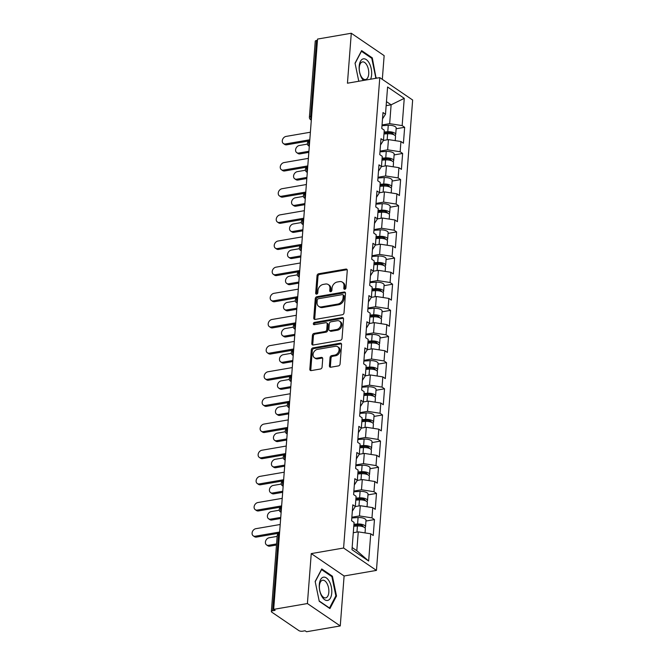 <?xml version="1.0" encoding="UTF-8"?>
<svg xmlns="http://www.w3.org/2000/svg" width="665" height="665" viewBox="0 0 665 665"><rect width="100%" height="100%" fill="white"/><g stroke="black" fill="none" stroke-linecap="round" stroke-linejoin="round"><path stroke-width="1" d="M344.778 289.275A1.247 0.964 -55.7 0 0 345.925 287.937L347.271 270.456A1.787 1.372 -55.7 0 0 346.764 269.242A1.787 1.372 -55.7 0 0 345.883 269.076L318.668 273.764A1.787 1.372 -55.7 0 0 317.03 275.667L315.684 293.149A1.247 0.964 -55.7 0 0 317.803 292.791L317.978 290.522A5.711 4.397 -55.7 0 1 323.223 284.429L325.493 284.038A5.711 4.397 -55.7 0 1 328.302 284.578A5.711 4.397 -55.7 0 1 329.923 288.469L329.749 290.73A1.247 0.964 -55.7 0 0 331.868 290.364L332.035 288.103A5.711 4.397 -55.7 0 1 337.28 282.002L339.549 281.611A5.711 4.397 -55.7 0 1 342.359 282.16A5.711 4.397 -55.7 0 1 343.98 286.041L343.805 288.302A1.247 0.964 -55.7 0 0 344.778 289.275M329.416 365.841A1.787 1.372 -55.7 0 0 329.923 367.055A1.787 1.372 -55.7 0 0 330.796 367.221L338.435 365.908A1.787 1.372 -55.7 0 0 340.073 364.004L341.569 344.586A1.787 1.372 -55.7 0 0 341.062 343.373A1.787 1.372 -55.7 0 0 340.181 343.198L312.966 347.895A1.787 1.372 -55.7 0 0 311.328 349.798L309.832 369.216A1.787 1.372 -55.7 0 0 310.339 370.43A1.787 1.372 -55.7 0 0 311.22 370.596L320.439 369.009A1.787 1.372 -55.7 0 0 322.084 367.105L322.716 358.792A1.787 1.372 -55.7 0 0 322.209 357.579A1.787 1.372 -55.7 0 0 321.336 357.404L316.764 358.194A4.771 3.682 -55.7 0 1 314.412 357.737A4.771 3.682 -55.7 0 1 313.365 353.073A4.771 3.682 -55.7 0 1 317.438 349.391L335.351 346.307A4.771 3.682 -55.7 0 1 337.704 346.764A4.771 3.682 -55.7 0 1 338.751 351.428A4.771 3.682 -55.7 0 1 334.678 355.11L331.694 355.625A1.787 1.372 -55.7 0 0 330.056 357.529L329.416 365.841L330.372 366.49A1.787 1.372 -55.7 0 0 330.497 367.238M311.253 553.596L307.405 603.546L273.672 609.364L317.554 39.069L351.286 33.25L347.446 83.208L379.79 77.63L343.597 548.018L311.253 553.596L344.104 575.981L376.448 570.404L343.597 548.018M342.375 314.736A1.787 1.372 -55.7 0 0 344.013 312.824L345.501 293.415A1.787 1.372 -55.7 0 0 344.994 292.193A1.787 1.372 -55.7 0 0 344.121 292.026L316.906 296.715A1.787 1.372 -55.7 0 0 315.268 298.627L313.772 318.036A1.787 1.372 -55.7 0 0 314.279 319.25A1.787 1.372 -55.7 0 0 315.16 319.424L342.375 314.736M343.539 319L342.043 338.41A1.787 1.372 -55.7 0 1 340.405 340.322L313.19 345.01A1.787 1.372 -55.7 0 1 312.309 344.844A1.787 1.372 -55.7 0 1 311.802 343.63L312.442 335.318A1.787 1.372 -55.7 0 1 314.079 333.414L325.119 331.511A1.787 1.372 -55.7 0 0 326.756 329.599L327.18 324.088A1.787 1.372 -55.7 0 0 326.673 322.874A1.787 1.372 -55.7 0 0 325.792 322.708L314.304 324.686A1.247 0.964 -55.7 0 1 314.478 322.384L342.151 317.612A1.787 1.372 -55.7 0 1 343.032 317.787A1.787 1.372 -55.7 0 1 343.539 319M376.448 570.404L412.649 100.016L379.79 77.63M365.95 521.036L374.462 519.564L371.976 517.869L359.482 515.932L351.86 517.245M374.462 519.564L373.24 535.491L370.746 533.795L368.651 561.036L351.985 549.681L354.079 522.432L351.594 520.737L352.816 504.81L355.31 506.514L356.091 496.281L353.605 494.585L354.827 478.659L357.321 480.363L358.111 470.13L355.617 468.434L356.839 452.508L359.333 454.212L360.122 443.979L357.629 442.283L358.851 426.356L361.344 428.061L362.134 417.828L359.64 416.132L360.862 400.205L363.356 401.909L364.146 391.677L361.652 389.981L362.882 374.054L365.368 375.75L366.157 365.526L363.664 363.83L364.894 347.903L367.379 349.599L368.169 339.374L365.675 337.679L366.905 321.752L369.391 323.448L370.181 313.223L367.687 311.528L368.917 295.601L371.403 297.297L372.192 287.072L369.698 285.376L370.929 269.45L373.414 271.145L374.204 260.921L371.718 259.225L372.94 243.299L375.434 244.994L376.215 234.77L373.73 233.074L374.952 217.147L377.446 218.843L378.227 208.619L375.742 206.923L376.964 190.996L379.457 192.692L380.239 182.468L377.753 180.772L378.975 164.845L381.469 166.541L382.25 156.317L379.765 154.621L380.987 138.694L383.481 140.39L384.262 130.165L381.776 128.47L382.998 112.543L385.492 114.239L387.587 86.999L404.254 98.353L402.159 125.602L389.665 123.665L382.043 124.978M396.132 128.761L404.653 127.298L402.159 125.602M404.653 127.298L403.422 143.224L400.937 141.52L400.147 151.753L387.653 149.816L380.031 151.13M394.121 154.912L402.633 153.449L400.147 151.753M402.633 153.449L401.411 169.375L398.917 167.671L398.135 177.904L385.642 175.967L378.019 177.281M392.109 181.063L400.621 179.6L398.135 177.904M400.621 179.6L399.399 195.527L396.905 193.823L396.124 204.055L383.63 202.118L376.008 203.432M390.097 207.214L398.609 205.751L396.124 204.055M398.609 205.751L397.387 221.678L394.894 219.974L394.112 230.206L381.619 228.27L373.996 229.583M388.086 233.365L396.598 231.902L394.112 230.206M396.598 231.902L395.376 247.829L392.882 246.125L392.101 256.358L379.607 254.421L371.984 255.734M386.074 259.516L394.586 258.053L392.101 256.358M394.586 258.053L393.364 273.98L390.87 272.276L390.089 282.509L377.595 280.572L369.973 281.885M384.062 285.667L392.574 284.204L390.089 282.509M392.574 284.204L391.353 300.131L388.859 298.427L388.069 308.66L375.584 306.723L367.961 308.036M382.051 311.819L390.563 310.356L388.069 308.66M390.563 310.356L389.341 326.282L386.847 324.587L386.057 334.811L373.572 332.874L365.95 334.187M380.031 337.97L388.551 336.507L386.057 334.811M388.551 336.507L387.329 352.433L384.836 350.738L384.046 360.962L371.56 359.025L363.938 360.339M378.019 364.121L386.54 362.658L384.046 360.962M386.54 362.658L385.309 378.584L382.824 376.889L382.034 387.113L369.549 385.176L361.918 386.49M376.008 390.272L384.528 388.809L382.034 387.113M384.528 388.809L383.298 404.736L380.812 403.04L380.023 413.264L367.529 411.327L359.906 412.641M373.996 416.423L382.516 414.96L380.023 413.264M382.516 414.96L381.286 430.887L378.801 429.191L378.011 439.415L365.517 437.479L357.895 438.792M371.984 442.574L380.505 441.111L378.011 439.415M380.505 441.111L379.274 457.038L376.789 455.342L375.999 465.567L363.506 463.63L355.883 464.943M369.973 468.734L378.493 467.262L375.999 465.567M378.493 467.262L377.263 483.189L374.777 481.493L373.988 491.718L361.494 489.781L353.871 491.094M367.961 494.885L376.481 493.413L373.988 491.718M376.481 493.413L375.251 509.34L372.766 507.644L371.976 517.869M352.334 511.111L355.31 506.514M359.482 515.932L360.272 505.708L355.301 506.564M372.766 507.644L360.272 505.708M354.345 484.96L357.321 480.363M361.494 489.781L362.284 479.556L357.313 480.413M374.777 481.493L362.284 479.556M356.357 458.808L359.333 454.212M363.506 463.63L364.295 453.405L359.3 454.262M376.789 455.342L364.295 453.405M358.369 432.657L361.344 428.061M365.517 437.479L366.307 427.254L361.336 428.11M378.801 429.191L366.307 427.254M360.38 406.506L363.356 401.909M367.529 411.327L368.319 401.103L363.323 401.959M380.812 403.04L368.319 401.103M362.392 380.355L365.368 375.75M369.549 385.176L370.33 374.952L365.359 375.808M382.824 376.889L370.33 374.952M364.403 354.204L367.379 349.599M371.56 359.025L372.342 348.801L367.371 349.657M384.836 350.738L372.342 348.801M366.415 328.053L369.391 323.448M373.572 332.874L374.353 322.65L369.358 323.506M386.847 324.587L374.353 322.65M368.427 301.902L371.403 297.297M375.584 306.723L376.365 296.499L371.403 297.355M388.859 298.427L376.365 296.499M370.447 275.751L373.414 271.145M377.595 280.572L378.385 270.347L373.381 271.204M390.87 272.276L378.385 270.347M372.458 249.599L375.434 244.994M379.607 254.421L380.397 244.196L375.426 245.053M392.882 246.125L380.397 244.196M374.47 223.448L377.446 218.843M381.619 228.27L382.408 218.045L377.404 218.901M394.894 219.974L382.408 218.045M376.481 197.297L379.457 192.692M383.63 202.118L384.42 191.894L379.449 192.75M396.905 193.823L384.42 191.894M378.493 171.146L381.469 166.541M385.642 175.967L386.432 165.743L381.461 166.599M398.917 167.671L386.432 165.743M380.505 144.995L383.481 140.39M387.653 149.816L388.443 139.592L383.447 140.448M400.937 141.52L388.443 139.592M317.463 40.307L316.532 40.465L310.688 116.408L311.619 116.25M311.378 119.318A2.727 1.397 80.2 0 1 310.688 116.408A2.727 1.039 4.4 0 0 309.4 117.181L315.243 41.238A2.727 1.039 4.4 0 1 316.532 40.465M382.516 118.844L385.492 114.239M389.665 123.665L391.12 104.804L386.465 101.629M386.149 105.66L391.12 104.804L404.254 98.353M382.317 79.351L384.146 55.636L351.286 33.25M307.405 603.546L340.264 625.931L306.532 631.75L305.094 630.769L302.625 631.193A2.727 1.039 -175.6 0 1 298.876 630.611L271.769 612.141A2.727 1.039 -175.6 0 1 271.362 611.534A2.727 1.039 -175.6 0 1 272.642 610.769L275.111 610.345L273.672 609.364M340.264 625.931L344.104 575.981M352.151 547.544L356.806 550.72L358.26 531.859L353.29 532.715M370.746 533.795L358.26 531.859M368.651 561.036L356.806 550.72M376.091 78.27L372.3 57.888L361.627 50.615L355.043 63.158L358.784 81.255M321.744 568.949L315.16 581.484L319.25 601.301L329.923 608.575L336.507 596.031L332.417 576.214L321.744 568.949M344.786 289.275A1.247 0.964 -55.7 0 1 344.769 288.959L344.944 286.698A5.711 4.397 -55.7 0 0 343.315 282.808L342.359 282.16M328.302 284.578L329.258 285.235A5.711 4.397 -55.7 0 1 330.879 289.117L330.704 291.378A1.247 0.964 -55.7 0 0 330.721 291.694M347.147 269.707A1.787 1.372 -55.7 0 0 346.839 269.724L319.632 274.412A1.787 1.372 -55.7 0 0 317.986 276.324L316.648 293.805A1.247 0.964 -55.7 0 0 316.665 294.121M345.384 292.658A1.787 1.372 -55.7 0 0 345.077 292.675L317.862 297.371A1.787 1.372 -55.7 0 0 316.224 299.275L314.728 318.693A1.787 1.372 -55.7 0 0 314.853 319.441M343.248 295.584A1.247 0.964 -55.7 0 0 342.276 294.62L318.394 298.735A1.247 0.964 -55.7 0 0 317.247 300.065L317.064 302.45A5.711 4.397 -55.7 0 0 318.685 306.341A5.711 4.397 -55.7 0 0 321.494 306.889L337.82 304.071A5.711 4.397 -55.7 0 0 343.065 297.97L343.248 295.584L344.204 296.241A1.247 0.964 -55.7 0 0 343.855 295.385L342.891 294.736M318.685 306.341L319.641 306.989A5.711 4.397 -55.7 0 0 322.45 307.538L321.494 306.889M344.204 296.241L344.021 298.627A5.711 4.397 -55.7 0 1 338.776 304.72L322.45 307.538M326.673 322.874L327.629 323.531A1.787 1.372 -55.7 0 1 328.136 324.744L327.712 330.256A1.787 1.372 -55.7 0 1 326.074 332.159L315.035 334.063A1.787 1.372 -55.7 0 0 313.398 335.966L312.758 344.279A1.787 1.372 -55.7 0 0 312.882 345.027M343.414 318.244A1.787 1.372 -55.7 0 0 343.107 318.269L315.443 323.032A1.247 0.964 -55.7 0 0 314.312 324.686M336.573 329.532A4.771 3.682 -55.7 0 0 340.638 325.858A4.771 3.682 -55.7 0 0 339.599 321.187A4.771 3.682 -55.7 0 0 337.246 320.729L330.937 321.818A1.787 1.372 -55.7 0 0 329.3 323.722L328.876 329.242A1.787 1.372 -55.7 0 0 329.383 330.455A1.787 1.372 -55.7 0 0 330.256 330.621L336.573 329.532L337.529 330.189A4.771 3.682 -55.7 0 0 341.602 326.507A4.771 3.682 -55.7 0 0 340.555 321.843L339.599 321.187M329.383 330.455L330.339 331.103A1.787 1.372 -55.7 0 0 331.22 331.278L330.256 330.621M337.529 330.189L331.22 331.278M337.704 346.764L338.66 347.413A4.771 3.682 -55.7 0 1 339.707 352.084A4.771 3.682 -55.7 0 1 335.634 355.758L332.65 356.274A1.787 1.372 -55.7 0 0 331.012 358.186L330.372 366.49M314.412 357.737L315.368 358.393A4.771 3.682 -55.7 0 0 317.72 358.851L316.764 358.194M322.6 358.044A1.787 1.372 -55.7 0 0 322.292 358.061L317.72 358.851M341.444 343.83A1.787 1.372 -55.7 0 0 341.137 343.855L313.922 348.543A1.787 1.372 -55.7 0 0 312.284 350.447L310.796 369.865A1.787 1.372 -55.7 0 0 310.912 370.613M375.584 77.838L376.39 77.697M371.369 58.046L372.3 57.888M331.486 576.38L332.417 576.214M335.7 596.173L336.507 596.031M298.76 153.041L300.006 153.889A4.09 3.15 124.3 0 1 297.995 153.499L296.748 152.651A4.09 3.15 -55.7 0 0 298.76 153.041L308.917 151.287M307.438 144.097L299.341 145.494A4.09 3.15 -55.7 0 0 295.85 148.644A4.09 3.15 -55.7 0 0 296.748 152.651M395.002 135.452A6.002 2.286 -175.6 0 0 395.692 134.496A6.002 2.286 -175.6 0 0 387.77 131.745L384.129 131.978M395.692 134.496L396.19 128.046A6.002 2.286 -175.6 0 0 388.269 125.286L381.993 125.693M384.054 132.942L388.535 132.643A3.641 1.388 4.4 0 1 393.331 134.313A3.641 1.388 4.4 0 1 393.289 134.505M395.218 140.639L395.534 136.508A6.002 2.286 -175.6 0 0 387.612 133.756L383.971 133.989M300.006 153.889L308.834 152.36M310.389 132.219L286.025 136.425A4.09 3.15 -55.7 0 0 282.542 139.575A4.09 3.15 -55.7 0 0 283.431 143.573A4.09 3.15 -55.7 0 0 285.443 143.964L286.69 144.812A4.09 3.15 124.3 0 1 284.678 144.421L283.431 143.573M309.449 140.889L286.69 144.812M309.807 139.766L285.443 143.964M370.571 79.218A11.82 6.043 80.2 0 0 371.635 74.721A11.82 6.043 80.2 0 0 366.249 59.584A11.82 6.043 80.2 0 0 359.183 66.234A11.82 6.043 80.2 0 0 363.472 80.44M368.718 73.931A8.953 4.572 80.2 0 0 362.483 61.903A8.953 4.572 80.2 0 0 359.291 67.514A8.953 4.572 80.2 0 0 365.526 79.542A8.953 4.572 80.2 0 0 368.718 73.931M355.093 63.391L361.444 51.28L371.785 58.329L375.75 77.531L375.284 78.403M327.912 600.37A11.82 6.043 80.2 0 0 331.336 587.037A11.82 6.043 80.2 0 0 323.14 577.253A11.82 6.043 80.2 0 0 319.715 590.587A11.82 6.043 80.2 0 0 327.912 600.37M325.925 597.802A8.953 4.572 80.2 0 0 328.577 587.993A8.953 4.572 80.2 0 0 322.6 580.237A8.953 4.572 80.2 0 0 322.317 580.304A8.953 4.572 80.2 0 0 319.666 590.113A8.953 4.572 80.2 0 0 325.642 597.868A8.953 4.572 80.2 0 0 325.925 597.802M315.21 581.717L321.561 569.614L331.901 576.663L335.867 595.857L329.491 608.01L319.183 600.985M296.748 179.193L297.995 180.04A4.09 3.15 124.3 0 1 295.983 179.65L294.736 178.802A4.09 3.15 -55.7 0 0 296.748 179.193L306.906 177.439M305.426 170.248L297.33 171.645A4.09 3.15 -55.7 0 0 293.839 174.795A4.09 3.15 -55.7 0 0 294.736 178.802M392.99 161.603A6.002 2.286 -175.6 0 0 393.68 160.647A6.002 2.286 -175.6 0 0 385.758 157.896L382.117 158.129M393.68 160.647L394.179 154.197A6.002 2.286 -175.6 0 0 386.257 151.437L379.973 151.844M382.043 159.093L386.523 158.794A3.641 1.388 4.4 0 1 391.319 160.465A3.641 1.388 4.4 0 1 391.278 160.656M393.206 166.79L393.522 162.659A6.002 2.286 -175.6 0 0 385.6 159.908L381.959 160.14M297.995 180.04L306.823 178.519M294.736 205.344L295.983 206.192A4.09 3.15 124.3 0 1 293.972 205.801L292.725 204.953A4.09 3.15 -55.7 0 0 294.736 205.344L304.894 203.59M303.415 196.399L295.318 197.796A4.09 3.15 -55.7 0 0 291.827 200.946A4.09 3.15 -55.7 0 0 292.725 204.953M390.978 187.754A6.002 2.286 -175.6 0 0 391.668 186.799A6.002 2.286 -175.6 0 0 383.747 184.047L380.106 184.28M391.668 186.799L392.167 180.348A6.002 2.286 -175.6 0 0 384.245 177.588L377.961 177.996M380.031 185.244L384.511 184.945A3.641 1.388 4.4 0 1 389.308 186.616A3.641 1.388 4.4 0 1 389.258 186.807M391.195 192.941L391.51 188.81A6.002 2.286 -175.6 0 0 383.589 186.059L379.948 186.291M295.983 206.192L304.811 204.67M292.725 231.495L293.972 232.343A4.09 3.15 124.3 0 1 291.952 231.952L290.713 231.104A4.09 3.15 -55.7 0 0 292.725 231.495L302.883 229.741M301.403 222.551L293.307 223.947A4.09 3.15 -55.7 0 0 289.815 227.097A4.09 3.15 -55.7 0 0 290.713 231.104M388.967 213.906A6.002 2.286 -175.6 0 0 389.657 212.95A6.002 2.286 -175.6 0 0 381.735 210.198L378.086 210.431M389.657 212.95L390.156 206.499A6.002 2.286 -175.6 0 0 382.234 203.739L375.949 204.147M378.019 211.395L382.5 211.096A3.641 1.388 4.4 0 1 387.296 212.767A3.641 1.388 4.4 0 1 387.246 212.958M389.183 219.093L389.499 214.961A6.002 2.286 -175.6 0 0 381.577 212.21L377.936 212.443M293.972 232.343L302.799 230.822M290.713 257.646L291.96 258.494A4.09 3.15 124.3 0 1 289.94 258.103L288.701 257.255A4.09 3.15 -55.7 0 0 290.713 257.646L300.871 255.892M299.391 248.702L291.295 250.098A4.09 3.15 -55.7 0 0 287.804 253.249A4.09 3.15 -55.7 0 0 288.701 257.255M386.955 240.057A6.002 2.286 -175.6 0 0 387.645 239.101A6.002 2.286 -175.6 0 0 379.723 236.349L376.074 236.582M387.645 239.101L388.136 232.65A6.002 2.286 -175.6 0 0 380.222 229.891L373.938 230.298M376.008 237.546L380.488 237.247A3.641 1.388 4.4 0 1 385.284 238.918A3.641 1.388 4.4 0 1 385.235 239.109M387.171 245.244L387.487 241.112A6.002 2.286 -175.6 0 0 379.565 238.361L375.925 238.594M291.96 258.494L300.788 256.973M288.701 283.797L289.948 284.645A4.09 3.15 124.3 0 1 287.928 284.254L286.69 283.406A4.09 3.15 -55.7 0 0 288.701 283.797L298.859 282.043M297.38 274.853L289.283 276.249A4.09 3.15 -55.7 0 0 285.792 279.4A4.09 3.15 -55.7 0 0 286.69 283.406M384.935 266.208A6.002 2.286 -175.6 0 0 385.634 265.252A6.002 2.286 -175.6 0 0 377.712 262.5L374.062 262.733M385.634 265.252L386.124 258.801A6.002 2.286 -175.6 0 0 378.202 256.042L371.926 256.449M373.988 263.697L378.476 263.398A3.641 1.388 4.4 0 1 383.273 265.069A3.641 1.388 4.4 0 1 383.223 265.26M385.16 271.395L385.476 267.264A6.002 2.286 -175.6 0 0 377.554 264.512L373.913 264.745M289.948 284.645L298.776 283.124M308.377 158.37L284.013 162.576A4.09 3.15 -55.7 0 0 280.522 165.726A4.09 3.15 -55.7 0 0 281.42 169.725A4.09 3.15 -55.7 0 0 283.431 170.115L284.678 170.963A4.09 3.15 124.3 0 1 282.667 170.572L281.42 169.725M307.438 167.04L284.678 170.963M307.795 165.918L283.431 170.115M306.365 184.529L282.002 188.727A4.09 3.15 -55.7 0 0 278.51 191.877A4.09 3.15 -55.7 0 0 279.408 195.876A4.09 3.15 -55.7 0 0 281.42 196.266L282.667 197.114A4.09 3.15 124.3 0 1 280.655 196.724L279.408 195.876M305.426 193.191L282.667 197.114M305.784 192.069L281.42 196.266M304.354 210.68L279.99 214.878A4.09 3.15 -55.7 0 0 276.499 218.029A4.09 3.15 -55.7 0 0 277.396 222.027A4.09 3.15 -55.7 0 0 279.408 222.418L280.655 223.265A4.09 3.15 124.3 0 1 278.643 222.875L277.396 222.027M303.415 219.342L280.655 223.265M303.772 218.22L279.408 222.418M302.342 236.831L277.978 241.029A4.09 3.15 -55.7 0 0 274.487 244.18A4.09 3.15 -55.7 0 0 275.385 248.178A4.09 3.15 -55.7 0 0 277.396 248.569L278.643 249.417A4.09 3.15 124.3 0 1 276.632 249.026L275.385 248.178M301.403 245.493L278.643 249.417M301.76 244.371L277.396 248.569M300.322 262.983L275.967 267.18A4.09 3.15 -55.7 0 0 272.475 270.331A4.09 3.15 -55.7 0 0 273.373 274.329A4.09 3.15 -55.7 0 0 275.385 274.72L276.632 275.568A4.09 3.15 124.3 0 1 274.62 275.177L273.373 274.329M299.391 271.644L276.632 275.568M299.749 270.522L275.385 274.72M286.69 309.948L287.928 310.796A4.09 3.15 124.3 0 1 285.917 310.405L284.67 309.558A4.09 3.15 -55.7 0 0 286.69 309.948L296.848 308.194M295.368 301.004L287.272 302.4A4.09 3.15 -55.7 0 0 283.78 305.551A4.09 3.15 -55.7 0 0 284.67 309.558M382.924 292.359A6.002 2.286 -175.6 0 0 383.622 291.403A6.002 2.286 -175.6 0 0 375.7 288.652L372.051 288.884M383.622 291.403L384.112 284.953A6.002 2.286 -175.6 0 0 376.191 282.193L369.915 282.6M371.976 289.849L376.465 289.549A3.641 1.388 4.4 0 1 381.261 291.22A3.641 1.388 4.4 0 1 381.211 291.411M383.148 297.546L383.464 293.415A6.002 2.286 -175.6 0 0 375.542 290.663L371.901 290.896M287.928 310.796L296.765 309.275M298.311 289.134L273.955 293.332A4.09 3.15 -55.7 0 0 270.464 296.482A4.09 3.15 -55.7 0 0 271.362 300.48A4.09 3.15 -55.7 0 0 273.373 300.871L274.62 301.719A4.09 3.15 124.3 0 1 272.6 301.328L271.362 300.48M297.38 297.795L274.62 301.719M297.737 296.673L273.373 300.871M284.678 336.099L285.917 336.947A4.09 3.15 124.3 0 1 283.905 336.557L282.658 335.709A4.09 3.15 -55.7 0 0 284.678 336.099L294.836 334.345M293.356 327.155L285.252 328.552A4.09 3.15 -55.7 0 0 281.769 331.702A4.09 3.15 -55.7 0 0 282.658 335.709M380.912 318.51A6.002 2.286 -175.6 0 0 381.602 317.554A6.002 2.286 -175.6 0 0 373.688 314.803L370.039 315.035M381.602 317.554L382.101 311.104A6.002 2.286 -175.6 0 0 374.179 308.344L367.903 308.76M369.964 316L374.445 315.7A3.641 1.388 4.4 0 1 379.25 317.371A3.641 1.388 4.4 0 1 379.2 317.562M381.136 323.697L381.452 319.566A6.002 2.286 -175.6 0 0 373.531 316.814L369.89 317.047M285.917 336.947L294.753 335.426M296.299 315.285L271.943 319.483A4.09 3.15 -55.7 0 0 268.452 322.633A4.09 3.15 -55.7 0 0 269.35 326.631A4.09 3.15 -55.7 0 0 271.362 327.022L272.608 327.87A4.09 3.15 124.3 0 1 270.589 327.479L269.35 326.631M295.368 323.946L272.608 327.87M295.717 322.824L271.362 327.022M282.667 362.25L283.905 363.098A4.09 3.15 124.3 0 1 281.894 362.708L280.647 361.86A4.09 3.15 -55.7 0 0 282.667 362.25L292.824 360.497M291.345 353.306L283.24 354.703A4.09 3.15 -55.7 0 0 279.757 357.853A4.09 3.15 -55.7 0 0 280.647 361.86M378.9 344.67A6.002 2.286 -175.6 0 0 379.59 343.705A6.002 2.286 -175.6 0 0 371.677 340.954L368.028 341.187M379.59 343.705L380.089 337.255A6.002 2.286 -175.6 0 0 372.167 334.495L365.891 334.911M367.953 342.151L372.433 341.852A3.641 1.388 4.4 0 1 377.238 343.522A3.641 1.388 4.4 0 1 377.188 343.714M379.125 349.848L379.441 345.717A6.002 2.286 -175.6 0 0 371.519 342.965L367.87 343.198M283.905 363.098L292.741 361.577M294.287 341.436L269.932 345.634A4.09 3.15 -55.7 0 0 266.441 348.784A4.09 3.15 -55.7 0 0 267.338 352.783A4.09 3.15 -55.7 0 0 269.35 353.173L270.597 354.021A4.09 3.15 124.3 0 1 268.577 353.63L267.338 352.783M293.356 350.098L270.597 354.021M293.706 348.975L269.35 353.173M280.647 388.402L281.894 389.249A4.09 3.15 124.3 0 1 279.882 388.859L278.635 388.011A4.09 3.15 -55.7 0 0 280.647 388.402L290.813 386.648M289.333 379.457L281.228 380.854A4.09 3.15 -55.7 0 0 277.746 384.004A4.09 3.15 -55.7 0 0 278.635 388.011M376.889 370.821A6.002 2.286 -175.6 0 0 377.579 369.856A6.002 2.286 -175.6 0 0 369.657 367.105L366.016 367.338M377.579 369.856L378.077 363.406A6.002 2.286 -175.6 0 0 370.156 360.646L363.88 361.062M365.941 368.302L370.422 368.003A3.641 1.388 4.4 0 1 375.226 369.674A3.641 1.388 4.4 0 1 375.176 369.865M377.105 375.999L377.429 371.868A6.002 2.286 -175.6 0 0 369.507 369.117L365.858 369.349M281.894 389.249L290.73 387.728M292.276 367.587L267.92 371.785A4.09 3.15 -55.7 0 0 264.429 374.935A4.09 3.15 -55.7 0 0 265.318 378.934A4.09 3.15 -55.7 0 0 267.338 379.324L268.585 380.172A4.09 3.15 124.3 0 1 266.565 379.781L265.318 378.934M291.345 376.249L268.585 380.172M291.694 375.127L267.338 379.324M278.635 414.553L279.882 415.401A4.09 3.15 124.3 0 1 277.87 415.01L276.623 414.162A4.09 3.15 -55.7 0 0 278.635 414.553L288.801 412.799M287.313 405.608L279.217 407.005A4.09 3.15 -55.7 0 0 275.734 410.155A4.09 3.15 -55.7 0 0 276.623 414.162M374.877 396.972A6.002 2.286 -175.6 0 0 375.567 396.007A6.002 2.286 -175.6 0 0 367.645 393.256L364.004 393.489M375.567 396.007L376.066 389.557A6.002 2.286 -175.6 0 0 368.144 386.797L361.868 387.213M363.93 394.453L368.41 394.154A3.641 1.388 4.4 0 1 373.215 395.825A3.641 1.388 4.4 0 1 373.165 396.016M375.093 402.15L375.417 398.019A6.002 2.286 -175.6 0 0 367.496 395.268L363.846 395.5M279.882 415.401L288.718 413.879M290.264 393.738L265.9 397.936A4.09 3.15 -55.7 0 0 262.417 401.086A4.09 3.15 -55.7 0 0 263.307 405.085A4.09 3.15 -55.7 0 0 265.327 405.475L266.565 406.323A4.09 3.15 124.3 0 1 264.554 405.933L263.307 405.085M289.333 402.4L266.565 406.323M289.682 401.278L265.327 405.475M276.623 440.704L277.87 441.552A4.09 3.15 124.3 0 1 275.859 441.161L274.612 440.313A4.09 3.15 -55.7 0 0 276.623 440.704L286.79 438.95M285.302 431.76L277.205 433.156A4.09 3.15 -55.7 0 0 273.722 436.307A4.09 3.15 -55.7 0 0 274.612 440.313M372.865 423.123A6.002 2.286 -175.6 0 0 373.555 422.159A6.002 2.286 -175.6 0 0 365.634 419.407L361.993 419.64M373.555 422.159L374.054 415.708A6.002 2.286 -175.6 0 0 366.132 412.948L359.856 413.364M361.918 420.604L366.398 420.305A3.641 1.388 4.4 0 1 371.203 421.976A3.641 1.388 4.4 0 1 371.153 422.167M373.082 428.302L373.406 424.17A6.002 2.286 -175.6 0 0 365.484 421.419L361.835 421.652M277.87 441.552L286.706 440.031M288.253 419.889L263.889 424.087A4.09 3.15 -55.7 0 0 260.406 427.238A4.09 3.15 -55.7 0 0 261.295 431.236A4.09 3.15 -55.7 0 0 263.315 431.627L264.554 432.474A4.09 3.15 124.3 0 1 262.542 432.084L261.295 431.236M287.322 428.551L264.554 432.474M287.671 427.429L263.315 431.627M274.612 466.855L275.859 467.703A4.09 3.15 124.3 0 1 273.847 467.312L272.6 466.464A4.09 3.15 -55.7 0 0 274.612 466.855L284.77 465.101M283.29 457.911L275.194 459.307A4.09 3.15 -55.7 0 0 271.702 462.458A4.09 3.15 -55.7 0 0 272.6 466.464M370.854 449.274A6.002 2.286 -175.6 0 0 371.544 448.31A6.002 2.286 -175.6 0 0 363.622 445.558L359.981 445.791M371.544 448.31L372.043 441.859A6.002 2.286 -175.6 0 0 364.121 439.1L357.845 439.515M359.906 446.755L364.387 446.456A3.641 1.388 4.4 0 1 369.191 448.127A3.641 1.388 4.4 0 1 369.142 448.318M371.07 454.453L371.394 450.321A6.002 2.286 -175.6 0 0 363.472 447.57L359.823 447.803M275.859 467.703L284.687 466.182M286.241 446.04L261.877 450.238A4.09 3.15 -55.7 0 0 258.394 453.389A4.09 3.15 -55.7 0 0 259.284 457.387A4.09 3.15 -55.7 0 0 261.295 457.778L262.542 458.626A4.09 3.15 124.3 0 1 260.53 458.235L259.284 457.387M285.31 454.702L262.542 458.626M285.659 453.58L261.295 457.778M272.6 493.006L273.847 493.854A4.09 3.15 124.3 0 1 271.835 493.463L270.589 492.615A4.09 3.15 -55.7 0 0 272.6 493.006L282.758 491.252M281.278 484.062L273.182 485.458A4.09 3.15 -55.7 0 0 269.691 488.609A4.09 3.15 -55.7 0 0 270.589 492.615M368.842 475.425A6.002 2.286 -175.6 0 0 369.532 474.461A6.002 2.286 -175.6 0 0 361.61 471.709L357.969 471.942M369.532 474.461L370.031 468.01A6.002 2.286 -175.6 0 0 362.109 465.251L355.833 465.666M357.895 472.906L362.375 472.615A3.641 1.388 4.4 0 1 367.18 474.278A3.641 1.388 4.4 0 1 367.13 474.469M369.058 480.604L369.374 476.473A6.002 2.286 -175.6 0 0 361.461 473.721L357.812 473.954M273.847 493.854L282.675 492.333M284.229 472.192L259.865 476.389A4.09 3.15 -55.7 0 0 256.382 479.54A4.09 3.15 -55.7 0 0 257.272 483.538A4.09 3.15 -55.7 0 0 259.284 483.929L260.53 484.777A4.09 3.15 124.3 0 1 258.519 484.386L257.272 483.538M283.298 480.853L260.53 484.777M283.647 479.731L259.284 483.929M270.589 519.157L271.835 520.005A4.09 3.15 124.3 0 1 269.824 519.614L268.577 518.767A4.09 3.15 -55.7 0 0 270.589 519.157L280.746 517.403M279.267 510.213L271.17 511.609A4.09 3.15 -55.7 0 0 267.679 514.76A4.09 3.15 -55.7 0 0 268.577 518.767M366.831 501.576A6.002 2.286 -175.6 0 0 367.521 500.612A6.002 2.286 -175.6 0 0 359.599 497.861L355.958 498.093M367.521 500.612L368.019 494.162A6.002 2.286 -175.6 0 0 360.098 491.402L353.822 491.817M355.883 499.058L360.363 498.767A3.641 1.388 4.4 0 1 365.16 500.429A3.641 1.388 4.4 0 1 365.118 500.62M367.047 506.755L367.363 502.624A6.002 2.286 -175.6 0 0 359.441 499.872L355.8 500.105M271.835 520.005L280.663 518.484M282.218 498.343L257.854 502.541A4.09 3.15 -55.7 0 0 254.371 505.691A4.09 3.15 -55.7 0 0 255.26 509.689A4.09 3.15 -55.7 0 0 257.272 510.08L258.519 510.928A4.09 3.15 124.3 0 1 256.507 510.537L255.26 509.689M281.278 507.004L258.519 510.928M281.636 505.882L257.272 510.08M268.577 545.308L269.824 546.156A4.09 3.15 124.3 0 1 267.812 545.765L266.565 544.918A4.09 3.15 -55.7 0 0 268.577 545.308L276.565 543.928M277.147 536.389L269.159 537.761A4.09 3.15 -55.7 0 0 265.668 540.911A4.09 3.15 -55.7 0 0 266.565 544.918M364.819 527.727A6.002 2.286 -175.6 0 0 365.509 526.763A6.002 2.286 -175.6 0 0 357.587 524.012L353.946 524.244M365.509 526.763L366.008 520.313A6.002 2.286 -175.6 0 0 358.086 517.553L351.802 517.969M353.871 525.209L358.352 524.918A3.641 1.388 4.4 0 1 363.148 526.58A3.641 1.388 4.4 0 1 363.107 526.771M365.035 532.906L365.351 528.775A6.002 2.286 -175.6 0 0 357.429 526.023L353.788 526.256M269.824 546.156L276.482 545.009M280.206 524.494L255.842 528.692A4.09 3.15 -55.7 0 0 252.351 531.842A4.09 3.15 -55.7 0 0 253.249 535.84A4.09 3.15 -55.7 0 0 255.26 536.231L256.507 537.079A4.09 3.15 124.3 0 1 254.496 536.688L253.249 535.84M279.267 533.155L256.507 537.079M279.624 532.033L255.26 536.231M279.425 534.668L278.485 534.826L272.642 610.769M279.541 533.106L279.466 533.122A2.727 1.397 -99.8 0 0 278.485 534.826A2.727 1.039 -175.6 0 0 277.205 535.599L271.362 611.534M311.32 120.141L310.588 119.642A2.727 2.103 -55.7 0 0 311.336 119.916M309.366 145.469A2.727 1.397 80.2 0 1 308.668 142.559A2.727 1.397 -99.8 0 1 309.649 140.847A2.727 2.727 0 0 0 308.577 145.793A2.727 2.103 -55.7 0 0 309.325 146.067M307.355 171.62A2.727 1.397 80.2 0 1 306.656 168.711A2.727 1.397 -99.8 0 1 307.637 166.998A2.727 2.727 0 0 0 306.557 171.944A2.727 2.103 -55.7 0 0 307.313 172.218M305.343 197.771A2.727 1.397 80.2 0 1 304.645 194.862A2.727 1.397 -99.8 0 1 305.617 193.149A2.727 2.727 0 0 0 304.545 198.095A2.727 2.103 -55.7 0 0 305.293 198.369M303.331 223.922A2.727 1.397 80.2 0 1 302.633 221.013A2.727 1.397 -99.8 0 1 303.606 219.3A2.727 2.727 0 0 0 302.533 224.246A2.727 2.103 -55.7 0 0 303.282 224.521M301.32 250.073A2.727 1.397 80.2 0 1 300.622 247.164A2.727 1.397 -99.8 0 1 301.594 245.451A2.727 2.727 0 0 0 300.522 250.397A2.727 2.103 -55.7 0 0 301.27 250.672M299.308 276.224A2.727 1.397 80.2 0 1 298.61 273.315A2.727 1.397 -99.8 0 1 299.582 271.603A2.727 2.727 0 0 0 298.51 276.549A2.727 2.103 -55.7 0 0 299.258 276.823M297.297 302.375A2.727 1.397 80.2 0 1 296.598 299.466A2.727 1.397 -99.8 0 1 297.571 297.754A2.727 2.727 0 0 0 296.499 302.7A2.727 2.103 -55.7 0 0 297.247 302.974M295.285 328.527A2.727 1.397 80.2 0 1 294.587 325.617A2.727 1.397 -99.8 0 1 295.559 323.905A2.727 2.727 0 0 0 294.487 328.851A2.727 2.103 -55.7 0 0 295.235 329.125M293.273 354.678A2.727 1.397 80.2 0 1 292.575 351.768A2.727 1.397 -99.8 0 1 293.548 350.056A2.727 2.727 0 0 0 292.475 355.002A2.727 2.103 -55.7 0 0 293.223 355.276M291.262 380.829A2.727 1.397 80.2 0 1 290.563 377.92A2.727 1.397 -99.8 0 1 291.536 376.207A2.727 2.727 0 0 0 290.464 381.153A2.727 2.103 -55.7 0 0 291.212 381.427M289.242 406.98A2.727 1.397 80.2 0 1 288.552 404.071A2.727 1.397 -99.8 0 1 289.524 402.367A2.727 2.727 0 0 0 288.452 407.304A2.727 2.103 -55.7 0 0 289.2 407.579M287.23 433.131A2.727 1.397 80.2 0 1 286.54 430.222A2.727 1.397 -99.8 0 1 287.513 428.518A2.727 2.727 0 0 0 286.44 433.455A2.727 2.103 -55.7 0 0 287.189 433.73M285.219 459.282A2.727 1.397 80.2 0 1 284.529 456.373A2.727 1.397 -99.8 0 1 285.501 454.669A2.727 2.727 0 0 0 284.429 459.606A2.727 2.103 -55.7 0 0 285.177 459.881M283.207 485.433A2.727 1.397 80.2 0 1 282.517 482.524A2.727 1.397 -99.8 0 1 283.49 480.82A2.727 2.727 0 0 0 282.417 485.758A2.727 2.103 -55.7 0 0 283.165 486.032M281.195 511.585A2.727 1.397 80.2 0 1 280.497 508.675A2.727 1.397 -99.8 0 1 281.478 506.971A2.727 2.727 0 0 0 280.406 511.909A2.727 2.103 -55.7 0 0 281.154 512.183M344.944 286.698L343.98 286.041M330.704 291.378L329.749 290.73M330.879 289.117L329.923 288.469M316.648 293.805L315.684 293.149M317.986 276.324L317.03 275.667M319.632 274.412L318.668 273.764M346.839 269.724L345.883 269.076M344.769 288.959L343.805 288.302M314.728 318.693L313.772 318.036M316.224 299.275L315.268 298.627M317.862 297.371L316.906 296.715M345.077 292.675L344.121 292.026M338.776 304.72L337.82 304.071M344.021 298.627L343.065 297.97M312.758 344.279L311.802 343.63M313.398 335.966L312.442 335.318M315.035 334.063L314.079 333.414M326.074 332.159L325.119 331.511M327.712 330.256L326.756 329.599M328.136 324.744L327.18 324.088M315.443 323.032L314.478 322.384M343.107 318.269L342.151 317.612M331.012 358.186L330.056 357.529M332.65 356.274L331.694 355.625M335.634 355.758L334.678 355.11M322.292 358.061L321.336 357.404M310.796 369.865L309.832 369.216M312.284 350.447L311.328 349.798M313.922 348.543L312.966 347.895M341.137 343.855L340.181 343.198M391.727 134.056L391.801 133.042M387.77 131.745L388.269 125.286M387.146 139.808L387.612 133.756M389.715 160.207L389.79 159.193M385.758 157.896L386.257 151.437M385.135 165.959L385.6 159.908M387.695 186.358L387.778 185.344M383.747 184.047L384.245 177.588M383.123 192.11L383.589 186.059M385.683 212.509L385.767 211.495M381.735 210.198L382.234 203.739M381.112 218.261L381.577 212.21M383.672 238.66L383.755 237.646M379.723 236.349L380.222 229.891M379.1 244.412L379.565 238.361M381.66 264.811L381.743 263.797M377.712 262.5L378.202 256.042M377.088 270.564L377.554 264.512M379.649 290.962L379.732 289.948M375.7 288.652L376.191 282.193M375.077 296.715L375.542 290.663M377.637 317.114L377.712 316.099M373.688 314.803L374.179 308.344M373.065 322.866L373.531 316.814M375.625 343.265L375.7 342.251M371.677 340.954L372.167 334.495M371.053 349.017L371.519 342.965M373.614 369.416L373.688 368.402M369.657 367.105L370.156 360.646M369.042 375.168L369.507 369.117M371.602 395.567L371.677 394.553M367.645 393.256L368.144 386.797M367.03 401.319L367.496 395.268M369.59 421.718L369.665 420.704M365.634 419.407L366.132 412.948M365.019 427.47L365.484 421.419M367.579 447.869L367.654 446.855M363.622 445.558L364.121 439.1M363.007 453.621L363.472 447.57M365.567 474.02L365.642 473.006M361.61 471.709L362.109 465.251M360.987 479.781L361.461 473.721M363.556 500.171L363.63 499.157M359.599 497.861L360.098 491.402M358.975 505.932L359.441 499.872M361.544 526.323L361.619 525.308M357.587 524.012L358.086 517.553M356.964 532.083L357.429 526.023M309.4 117.181A2.727 2.727 0 0 0 310.588 119.642M309.308 146.292L308.577 145.793M307.297 172.443L306.557 171.944M305.277 198.594L304.545 198.095M303.265 224.745L302.533 224.246M301.253 250.896L300.522 250.397M299.242 277.047L298.51 276.549M297.23 303.198L296.499 302.7M295.218 329.35L294.487 328.851M293.207 355.501L292.475 355.002M291.195 381.652L290.464 381.153M289.184 407.803L288.452 407.304M287.172 433.954L286.44 433.455M285.16 460.105L284.429 459.606M283.149 486.256L282.417 485.758M281.137 512.407L280.406 511.909M279.466 533.122A2.727 2.727 0 0 0 277.205 535.599"/></g></svg>
